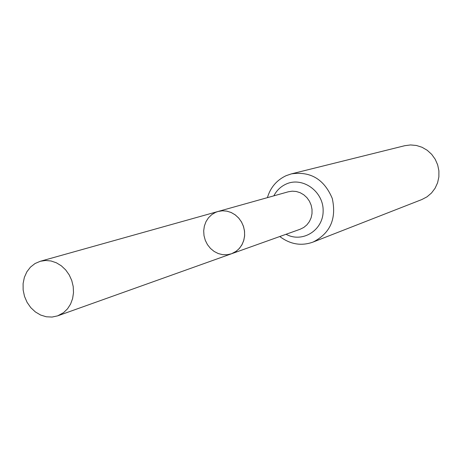 <?xml version="1.0" encoding="UTF-8"?>
<svg xmlns="http://www.w3.org/2000/svg" width="462" height="462" viewBox="0 0 462 462"><rect width="100%" height="100%" fill="white"/><g stroke="black" fill="none" stroke-linecap="round" stroke-linejoin="round"><path stroke-width="0.69" d="M215.621 212.347L218.07 211.469L222.476 210.787L226.969 211.157L231.329 212.572L235.349 214.963L238.837 218.214L241.614 222.17L243.555 226.646L244.554 231.416L244.577 236.249L243.607 240.916L241.707 245.195L238.964 248.868L235.516 251.767L231.531 253.754L227.165 254.741L222.661 254.672L218.231 253.546L214.097 251.42L210.453 248.4L207.461 244.641L205.278 240.309L204.002 235.62L203.69 230.798L204.366 226.068L205.988 221.656L208.489 217.781L211.752 214.622L215.621 212.347M267.406 197.644C270.432 187.503 276.64 180.197 286.024 175.716L291.389 173.874C310.545 171.107 324.174 179.291 332.259 198.412C336.711 218.693 330.318 233.241 313.086 242.059L421.841 199.544L427.027 196.824L431.508 193L435.083 188.259L437.578 182.813L438.871 176.917L438.9 170.842L437.664 164.87L435.221 159.28L431.681 154.337L427.217 150.271L422.037 147.268L416.383 145.466L410.516 144.941L404.706 145.715L291.389 173.874L286.313 175.606M218.07 211.469L288.271 191.799L292.238 191.176L296.281 191.487L300.202 192.723L303.811 194.82L306.935 197.684L309.419 201.178L311.14 205.134L312.017 209.355L312.012 213.646L311.122 217.787L309.39 221.587L306.901 224.855L303.782 227.448L300.179 229.233L231.531 253.754L236.348 251.189L239.599 248.158L242.14 244.415L243.844 240.13L244.635 235.499L244.473 230.74L243.364 226.08L241.36 221.731L238.559 217.902L235.083 214.766L231.104 212.474L226.813 211.128L222.401 210.787L218.07 211.469L40.286 261.278L45.605 260.476L51.051 260.984L56.37 262.791L61.325 265.806L65.668 269.9L69.202 274.878L71.76 280.509L73.215 286.532L73.498 292.654L72.609 298.596L70.576 304.077L67.51 308.835L63.554 312.659L57.658 315.858L52.067 317.059L46.287 316.776L40.616 315.032L35.349 311.919L30.758 307.617L27.079 302.339L24.498 296.356L23.146 289.986L23.1 283.553L24.359 277.385L26.86 271.806L30.475 267.105L35.031 263.531L40.286 261.278M286.065 234.274C302.385 243.278 323.313 230.295 323.14 210.874C323.556 191.47 302.639 176.438 286.186 184.043C280.769 186.492 276.651 190.425 273.833 195.848M313.086 242.059C301.426 246.263 290.321 244.415 279.776 236.521M231.531 253.754L57.658 315.858"/></g></svg>

